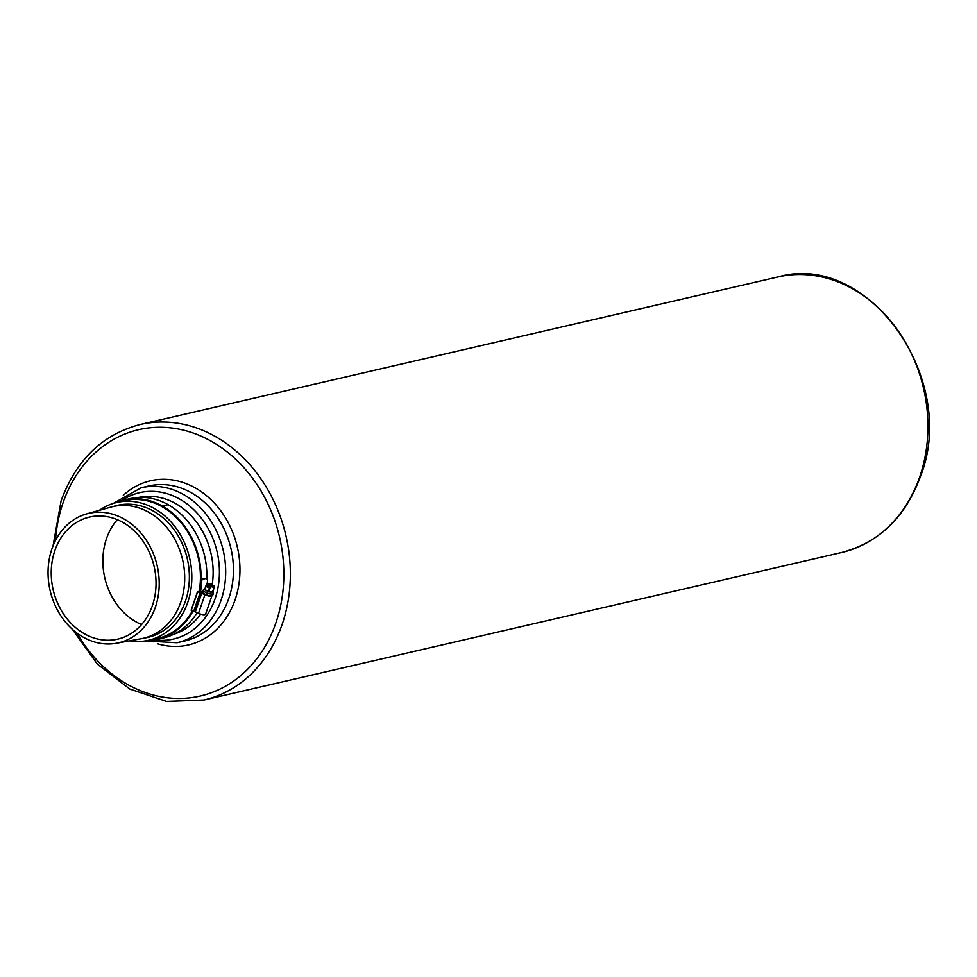 <?xml version="1.0" encoding="UTF-8"?>
<svg xmlns="http://www.w3.org/2000/svg" width="977" height="977" viewBox="0 0 977 977"><rect width="100%" height="100%" fill="white"/><g stroke="black" fill="none" stroke-linecap="round" stroke-linejoin="round"><path stroke-width="1.47" d="M113.491 506.452A67.755 56.043 -103 0 1 117.399 505.365A67.755 56.043 -103 0 1 174.749 530.67A67.755 56.043 -103 0 1 185.435 601.124A67.755 56.043 77 0 1 147.942 637.395A67.755 56.043 77 0 1 143.961 638.14M129.538 640.863A70.71 58.473 77 0 0 148.614 640.265A70.71 58.473 77 0 0 187.731 602.418A70.71 58.473 -103 0 0 176.581 528.899A70.71 58.473 -103 0 0 116.739 502.496A70.71 58.473 -103 0 0 99.336 510.336M180.782 602.101A67.584 55.897 -103 0 0 170.12 531.818A67.584 55.897 -103 0 0 112.917 506.587A67.584 55.897 -103 0 0 110.877 507.112L86.648 513.89A66.436 54.944 -103 0 0 51.903 548.94A66.436 54.944 77 0 0 61.673 617.024A66.436 54.944 77 0 0 116.568 643.245L141.323 638.702A67.584 55.897 77 0 0 143.387 638.274A67.584 55.897 77 0 0 180.782 602.101M117.313 519.691A62.638 51.805 -103 0 0 106.493 538.657A62.638 51.805 77 0 0 141.58 624.572M152.4 605.593A62.638 51.805 -103 0 0 142.532 540.464A62.638 51.805 -103 0 0 89.518 517.077A62.638 51.805 -103 0 0 54.859 550.601A62.638 51.805 77 0 0 64.738 615.742A62.638 51.805 77 0 0 117.753 639.129A62.638 51.805 77 0 0 152.4 605.593M116.568 643.245A66.436 54.944 77 0 0 155.355 607.267A66.436 54.944 -103 0 0 144.181 537.203A66.436 54.944 -103 0 0 86.648 513.89M206.843 578.225A73.08 60.44 -103 0 0 168.117 504.669A71.468 59.108 -103 0 0 130.112 498.612L124.311 499.955A71.468 59.108 -103 0 1 162.304 506.013A73.08 60.44 -103 0 1 199.772 591.732A1.356 1.124 -103 0 1 199.723 591.952L202.679 591.977M205.219 588.056L204.645 589.583L208.125 591.696L212.534 592.428L213.035 590.914L213.377 593.357A5.3 1.795 19 0 1 212.498 593.967A5.3 1.795 -161 0 1 206.562 592.856A5.3 1.795 -161 0 1 203.35 589.913L202.74 591.683C203.9 594.468 206.88 595.872 211.679 595.933A4.714 1.6 -161 0 1 204.95 594.639L197.647 591.806L199.198 591.232M211.887 595.872L205.597 614.13A4.714 1.6 -161 0 1 198.563 613.19L191.126 610.198L197.525 591.72M157.419 638.225A72.31 59.805 -103 0 0 160.094 637.859M146.831 640.643A73.08 60.44 -103 0 0 157.382 639.361L163.183 638.018A73.08 60.44 -103 0 0 197.269 612.469M207.258 583.306A73.934 61.148 -103 0 0 207.527 579.276L206.269 578.176L201.763 579.227L202.398 579.312L201.714 580.619A73.934 61.148 -103 0 1 200.468 591.977L202.825 591.439M157.382 639.361A73.08 60.44 -103 0 0 192.921 611.297M124.311 499.955A71.468 59.108 -103 0 0 116.043 502.666M199.125 591.61L199.149 591.525A72.31 59.805 -103 0 0 162.072 506.697A70.71 58.473 -103 0 0 124.482 500.712L116.739 502.496M151.618 639.569A72.31 59.805 -103 0 0 157.212 638.616A72.31 59.805 -103 0 0 192.31 610.955M202.703 591.781L200.383 592.318A2.21 1.832 -103 0 0 200.468 591.977M199.784 591.989A1.441 1.197 -103 0 0 199.845 591.769A73.165 60.513 -103 0 0 201.079 580.533L201.763 579.227M207.527 579.276L206.916 578.262L202.398 579.312M206.269 578.176L206.88 579.19L206.269 578.176M201.848 592.892L195.461 611.455M211.911 585.467L212.241 584.515L211.093 583.867L207.002 583.281L206.428 584.759L207.722 585.553L209.457 585.125L207.539 583.941M207.722 585.553L207.246 586.921L208.15 587.727L208.822 586.176L214.256 587.372L214.476 585.773L211.655 585.516L213.084 586.945L210.495 585.785L208.822 586.176M212.681 592.27L214.256 587.372L212.632 592.074M203.35 589.913L205.182 588.02L204.816 589.449L208.345 591.512L212.449 592.111L214.061 587.409M212.241 584.515L208.26 584.368M207.576 583.843L208.443 583.855M206.806 583.318L205.182 588.02L206.806 583.318M208.76 591.903L210.299 586.933M208.125 591.696L209.97 586.823M204.914 589.876L206.574 584.905M204.645 589.583L206.428 584.759M919.723 476.849A141.409 116.959 -103 0 0 897.436 329.799A141.409 116.959 -103 0 0 777.741 276.992C868.052 250.698 959.109 379.21 920.505 476.312C905.459 517.236 879.117 542.638 841.49 552.542A141.409 116.959 -103 0 0 919.723 476.849M72.298 629.237L97.346 664.14L129.807 689.054L166.542 701.462L203.912 700.045A141.409 116.959 -103 0 0 282.145 624.352A141.409 116.959 -103 0 0 259.858 477.313A141.409 116.959 -103 0 0 140.163 424.507L777.741 276.992M76.841 632.986A136.695 113.063 -103 0 0 183.847 698.347A136.695 113.063 -103 0 0 275.893 622.886A136.695 113.063 -103 0 0 211.325 441.274A136.695 113.063 -103 0 0 63.017 502.862A136.695 113.063 -103 0 0 55.457 540.562M123.285 495.351A84.254 69.685 77 0 1 210.177 498.917A84.254 69.685 77 0 1 235.066 599.866A84.254 69.685 77 0 1 157.639 643.806M148.944 485.972A79.54 65.789 77 0 1 216.271 515.673A79.54 65.789 77 0 1 228.813 598.388A79.54 65.789 77 0 1 184.8 640.961L177.057 642.756A79.54 65.789 -103 0 0 221.071 600.183A79.54 65.789 -103 0 0 208.528 517.468A79.54 65.789 -103 0 0 141.201 487.767L148.944 485.972M121.624 500.664A75.119 62.137 77 0 1 195.986 511.936A75.119 62.137 77 0 1 215.05 598.84A75.119 62.137 77 0 1 154.708 639.898M138.722 497.415A70.71 58.473 77 0 1 212.217 584.502M212.204 584.612A70.71 58.473 77 0 1 212.07 585.431M200.603 614.106A70.71 58.473 77 0 1 173.784 634.281M201.079 580.533L201.714 580.619M162.304 506.013L168.117 504.669M191.26 610.356L197.647 591.806M193.58 611.663L199.967 593.112M194.044 611.773L200.432 593.222M204.95 594.639L198.563 613.19M207.417 587.385L208.492 587.14M202.74 591.683A5.3 1.795 19 0 0 205.952 594.639A5.3 1.795 19 0 0 211.875 595.738A5.3 1.795 19 0 0 212.766 595.14L211.679 595.933M202.996 592.612A4.946 1.673 19 0 0 206.587 595.127A4.946 1.673 19 0 0 211.496 595.909M207.246 586.921L208.675 586.591M209.066 586.115L209.396 585.174M210.226 585.846L210.556 584.905M209.676 585.98L210.092 584.796M203.912 700.045L841.49 552.542M140.163 424.507C102.536 434.399 76.194 459.813 61.136 500.737L53.027 545.935M141.201 487.767L113.259 503.436M148.614 640.265L162.646 637.016M145.072 640.949L177.057 642.756M121.38 504.633L112.917 506.587M151.85 636.32L143.387 638.274M207.026 578.262L206.403 578.176M191.126 610.198L197.513 591.647M213.377 593.357L212.766 595.14M209.115 586.115L209.457 585.125"/></g></svg>
